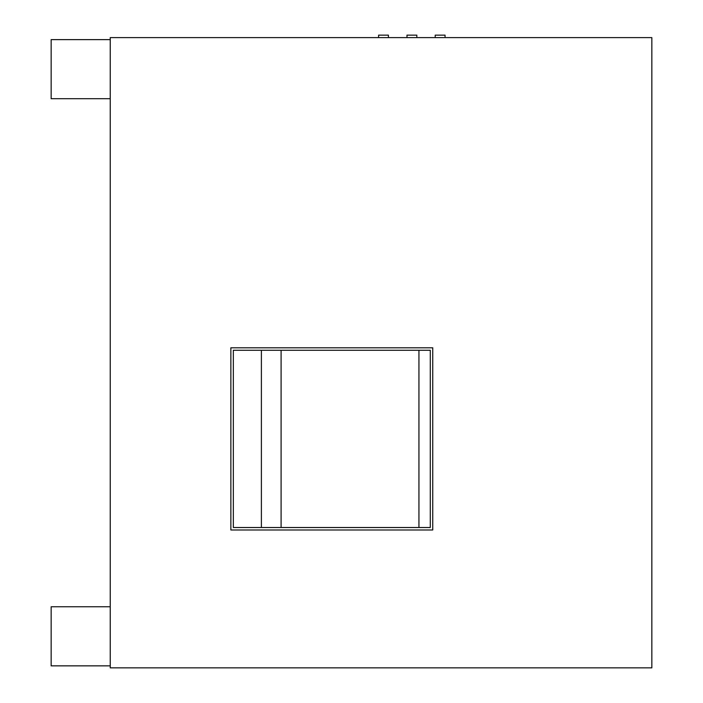 <?xml version="1.0" encoding="UTF-8"?>
<svg xmlns="http://www.w3.org/2000/svg" width="703" height="703" viewBox="0 0 703 703"><rect width="100%" height="100%" fill="white"/><g stroke="black" fill="none" stroke-linecap="round" stroke-linejoin="round"><path stroke-width="1.05" d="M281.095 527.522L281.095 350.27M435.201 37.611L435.201 35.15L445.052 35.15L445.052 37.611M406.993 37.611L406.993 35.15L416.835 35.15L416.835 37.611M378.583 37.611L378.583 35.15L388.425 35.15L388.425 37.611M651.848 37.611L651.848 667.85L110.239 667.85L110.239 37.611L651.848 37.611M432.74 347.809L230.865 347.809L230.865 529.983L432.74 529.983L432.74 347.809M261.393 527.522L261.393 350.27M233.334 350.27L430.28 350.27L430.28 527.522L233.334 527.522L233.334 350.27M418.935 350.27L418.935 527.522M110.239 39.623L51.152 39.623L51.152 98.701L110.239 98.701M110.239 665.838L51.152 665.838L51.152 606.759L110.239 606.759"/></g></svg>
